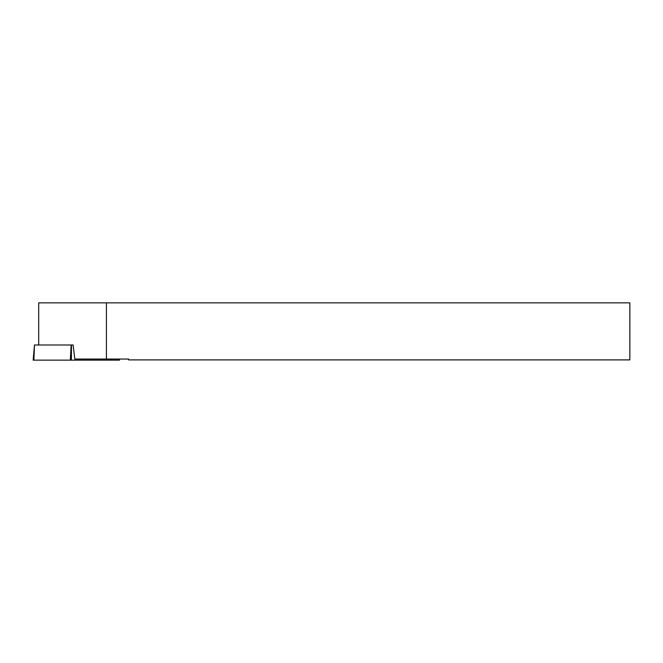 <?xml version="1.0" encoding="UTF-8"?>
<svg xmlns="http://www.w3.org/2000/svg" width="663" height="663" viewBox="0 0 663 663"><rect width="100%" height="100%" fill="white"/><g stroke="black" fill="none" stroke-linecap="round" stroke-linejoin="round"><path stroke-width="0.99" d="M119.464 359.048L119.555 360.142L33.879 360.142L34.476 344.984L73.121 344.984L74.811 359.048L106.428 359.048L106.428 302.858L38.694 302.858L38.694 344.984M106.428 359.048L128.622 359.048L128.622 359.901L629.85 359.901L629.85 302.858L106.428 302.858M117.566 359.048L117.566 360.142L33.15 360.142L34.476 344.984M71.455 344.984L71.389 360.142M70.319 360.142L71.132 344.984"/></g></svg>
